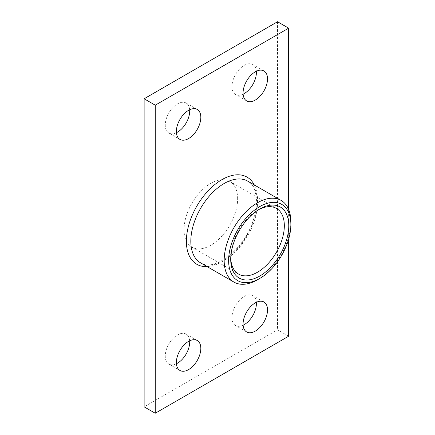 <?xml version="1.0" encoding="UTF-8"?>
<svg xmlns="http://www.w3.org/2000/svg" width="435" height="435" viewBox="0 0 435 435"><rect width="100%" height="100%" fill="white"/><g stroke="black" fill="none" stroke-linecap="round" stroke-linejoin="round"><path stroke-width="0.33" stroke-dasharray="2.17 1.63" d="M257.52 279.754A47.165 27.231 120 0 0 290.868 221.991M288.644 239.185L288.644 209.452M230.708 259.293L230.708 256.726A37.916 21.891 -60 0 1 257.52 210.29A37.916 21.891 -60 0 1 258.608 209.686M230.729 257.971A37.916 21.891 -60 0 1 230.708 256.726M237.641 198.811A37.916 21.891 120 0 0 229.789 181.455A37.916 21.891 120 0 0 191.873 203.346A37.916 21.891 120 0 0 191.873 247.123A37.916 21.891 120 0 0 221.089 236.966A37.916 21.891 120 0 0 237.641 198.811M256.362 302.298A17.291 9.983 120 0 0 252.827 295.588A17.291 9.983 120 0 0 235.531 305.571A17.291 9.983 120 0 0 235.531 325.538A17.291 9.983 120 0 0 243.116 325.244M189.66 109.756A17.291 9.983 120 0 0 186.126 103.046A17.291 9.983 120 0 0 168.834 113.029A17.291 9.983 120 0 0 168.834 132.996A17.291 9.983 120 0 0 176.414 132.702M189.66 340.806A17.291 9.983 120 0 0 186.126 334.096A17.291 9.983 120 0 0 168.834 344.08A17.291 9.983 120 0 0 168.834 364.046A17.291 9.983 120 0 0 176.414 363.752M256.362 71.248A17.291 9.983 120 0 0 252.827 64.538A17.291 9.983 120 0 0 235.531 74.521A17.291 9.983 120 0 0 235.531 94.487A17.291 9.983 120 0 0 243.116 94.194M288.644 336.233L277.53 329.817L144.132 406.834M277.53 21.75L277.53 329.817M247.749 181.15A47.165 27.231 -60 0 1 257.52 202.737A47.165 27.231 -60 0 1 236.934 250.201A47.165 27.231 -60 0 1 200.589 262.838C212.661 271.859 241.92 251.838 251.963 223.818C255.557 214.466 257.058 205.896 256.465 198.121L254.692 189.85C253.088 185.767 250.777 182.869 247.749 181.15M207.12 266.606A50.308 29.047 120 0 0 247.102 235.232A50.308 29.047 120 0 0 254.279 184.918M257.52 210.29L259.744 209.007M191.873 247.123L238.559 274.083M229.789 181.455L276.475 208.414M263.942 302.004L252.827 295.588M246.65 331.954L235.531 325.538M197.245 109.462L186.126 103.046M179.949 139.412L168.834 132.996M197.245 340.513L186.126 334.096M179.949 370.462L168.834 364.046M263.942 70.954L252.827 64.538M246.65 100.904L235.531 94.487"/><path stroke-width="0.65" d="M290.868 224.558L290.868 221.991A47.165 27.231 120 0 0 281.102 200.404A47.165 27.231 120 0 0 244.758 213.036A47.165 27.231 120 0 0 224.172 260.5A47.165 27.231 120 0 0 233.938 282.092A47.165 27.231 120 0 0 257.52 279.754L259.744 278.471A44.017 25.415 -60 0 1 228.614 260.5A44.017 25.415 -60 0 1 259.744 206.587A44.017 25.415 -60 0 1 290.868 224.558A44.017 25.415 -60 0 1 259.744 278.471M288.644 209.452L288.644 28.166L155.246 105.183L155.246 413.25L288.644 336.233L288.644 239.185M267.525 78.871A17.291 9.983 -60 0 1 259.978 96.271A17.291 9.983 -60 0 1 246.65 100.904A17.291 9.983 -60 0 1 246.65 80.937A17.291 9.983 -60 0 1 263.942 70.954A17.291 9.983 -60 0 1 267.525 78.871M200.823 348.43A17.291 9.983 -60 0 1 193.276 365.83A17.291 9.983 -60 0 1 179.949 370.462A17.291 9.983 -60 0 1 179.949 350.496A17.291 9.983 -60 0 1 197.245 340.513A17.291 9.983 -60 0 1 200.823 348.43M200.823 117.379A17.291 9.983 -60 0 1 193.276 134.779A17.291 9.983 -60 0 1 179.949 139.412A17.291 9.983 -60 0 1 179.949 119.446A17.291 9.983 -60 0 1 197.245 109.462A17.291 9.983 -60 0 1 200.823 117.379M267.525 309.921A17.291 9.983 -60 0 1 259.978 327.321A17.291 9.983 -60 0 1 246.65 331.954A17.291 9.983 -60 0 1 246.65 311.987A17.291 9.983 -60 0 1 263.942 302.004A17.291 9.983 -60 0 1 267.525 309.921M230.708 259.293A41.059 23.707 120 0 0 259.744 276.056A41.059 23.707 120 0 0 288.775 225.77A41.059 23.707 120 0 0 259.744 209.007A41.059 23.707 120 0 0 230.708 259.293M258.608 209.686A37.916 21.891 -60 0 1 276.475 208.414A37.916 21.891 -60 0 1 284.327 225.77A37.916 21.891 -60 0 1 267.781 263.925A37.916 21.891 -60 0 1 238.559 274.083A37.916 21.891 -60 0 1 230.729 257.971M243.116 325.244A17.291 9.983 120 0 0 256.405 303.505A17.291 9.983 120 0 0 256.362 302.298M176.414 132.702A17.291 9.983 120 0 0 189.709 110.958A17.291 9.983 120 0 0 189.66 109.756M176.414 363.752A17.291 9.983 120 0 0 189.709 342.008A17.291 9.983 120 0 0 189.66 340.806M243.116 94.194A17.291 9.983 120 0 0 256.405 72.455A17.291 9.983 120 0 0 256.362 71.248M288.644 28.166L277.53 21.75L144.132 98.767L155.246 105.183M155.246 413.25L144.132 406.834L144.132 98.767M233.938 282.092L200.589 262.838A47.165 27.231 -60 0 1 193.357 225.042A47.165 27.231 -60 0 1 224.172 183.483A47.165 27.231 -60 0 1 247.749 181.15L281.102 200.404M254.279 184.918A50.308 29.047 120 0 0 221.948 179.633A50.308 29.047 120 0 0 187.191 232.013A50.308 29.047 120 0 0 207.12 266.606"/></g></svg>
